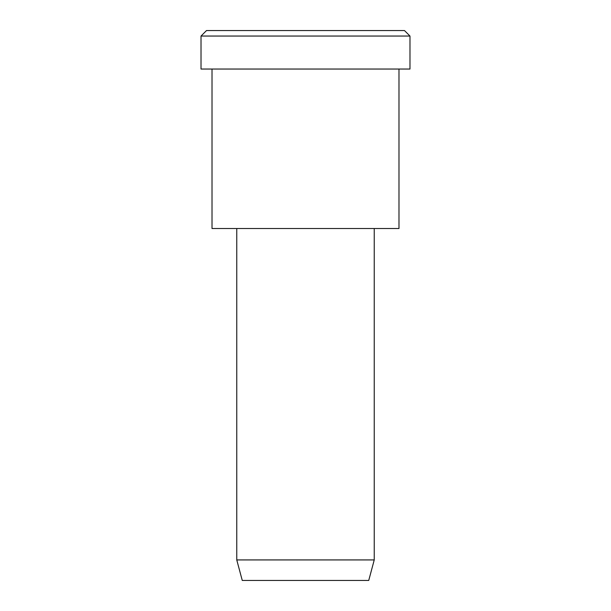 <?xml version="1.0" encoding="UTF-8"?>
<svg xmlns="http://www.w3.org/2000/svg" width="611" height="611" viewBox="0 0 611 611"><rect width="100%" height="100%" fill="white"/><g stroke="black" fill="none" stroke-linecap="round" stroke-linejoin="round"><path stroke-width="0.92" d="M409.981 69.043L201.019 69.043L409.981 69.043L409.981 36.049L404.482 30.55L206.518 30.55L404.482 30.55L409.981 36.049L201.019 36.049L409.981 36.049L201.019 36.049L409.981 36.049L409.981 69.043L253.26 69.043M374.238 559.928L368.739 580.45L242.262 580.45L368.739 580.45L374.238 559.928L236.763 559.928L374.238 559.928L236.763 559.928L374.238 559.928L374.238 228.514L374.238 559.928M368.739 580.45L273.881 580.45M398.983 228.514L212.017 228.514L398.983 228.514L398.983 69.043L398.983 228.514L258.759 228.514M256.009 30.55L404.482 30.55M206.518 30.55L201.019 36.049L201.019 69.043M242.262 580.45L236.763 559.928L236.763 228.514M212.017 69.043L212.017 228.514"/></g></svg>
